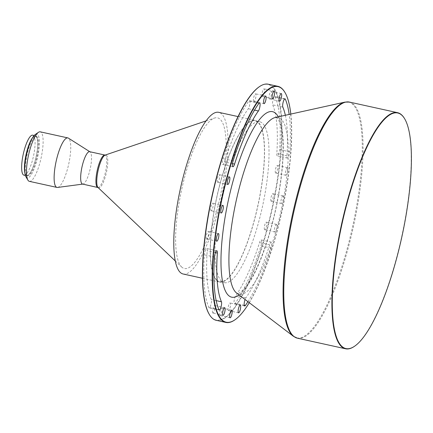 <?xml version="1.0" encoding="UTF-8"?>
<svg xmlns="http://www.w3.org/2000/svg" width="433" height="433" viewBox="0 0 433 433"><rect width="100%" height="100%" fill="white"/><g stroke="black" fill="none" stroke-linecap="round" stroke-linejoin="round"><path stroke-width="0.32" stroke-dasharray="2.17 1.62" d="M261.38 239.996A4.39 1.115 -77.6 0 1 260.985 245.83A116.499 29.585 -77.6 0 1 235.211 303.289A4.39 1.115 -77.6 0 1 234.524 303.766A4.39 1.115 -77.6 0 1 234.166 300.388A4.39 1.115 -77.6 0 1 235.72 295.674A107.725 27.36 102.4 0 0 259.556 242.545A4.39 1.115 -77.6 0 1 261.218 239.904A4.39 1.115 -77.6 0 1 261.38 239.996M247.936 301.671A116.499 29.585 102.4 0 0 271.118 248.06A4.39 1.115 102.4 0 0 271.507 242.226A4.39 1.115 102.4 0 0 271.345 242.134A4.39 1.115 102.4 0 0 269.689 244.775A107.725 27.36 -77.6 0 1 245.852 297.904A4.39 1.115 102.4 0 0 245.078 299.49M206.893 248.639A4.39 1.115 -77.6 0 1 207.201 250.848A107.725 27.36 102.4 0 0 211.304 299.549A4.39 1.115 -77.6 0 1 210.968 304.469A4.39 1.115 -77.6 0 1 209.112 307.798A4.39 1.115 -77.6 0 1 208.809 307.479A116.499 29.585 -77.6 0 1 204.365 254.81A4.39 1.115 -77.6 0 1 205.307 250.501A4.39 1.115 -77.6 0 1 206.73 248.542A4.39 1.115 -77.6 0 1 206.893 248.639M249.641 100.743A4.39 1.115 -77.6 0 1 249.781 104.369A4.39 1.115 -77.6 0 1 248.282 108.737A107.725 27.36 102.4 0 0 224.446 161.872A4.39 1.115 -77.6 0 1 222.784 164.513A4.39 1.115 -77.6 0 1 223.011 158.586A116.499 29.585 -77.6 0 1 248.791 101.122A4.39 1.115 -77.6 0 1 249.478 100.645A4.39 1.115 -77.6 0 1 249.641 100.743M228.288 310.521A3.897 0.99 -77.6 0 1 228.38 306.272A3.897 0.99 -77.6 0 1 230.112 302.986A3.897 0.99 -77.6 0 1 230.259 303.073A3.897 0.99 -77.6 0 1 230.172 307.316A3.897 0.99 -77.6 0 1 228.435 310.602A3.897 0.99 -77.6 0 1 228.288 310.521M219.785 315.484A3.897 0.99 -77.6 0 1 219.877 311.24A3.897 0.99 -77.6 0 1 221.609 307.955A3.897 0.99 -77.6 0 1 221.756 308.036A3.897 0.99 -77.6 0 1 221.669 312.285A3.897 0.99 -77.6 0 1 219.932 315.57A3.897 0.99 -77.6 0 1 219.785 315.484M275.052 96.711A4.39 1.115 -77.6 0 1 275.193 96.938A116.499 29.585 -77.6 0 1 279.631 149.607A4.39 1.115 -77.6 0 1 278.695 153.915A4.39 1.115 -77.6 0 1 277.272 155.869A4.39 1.115 -77.6 0 1 276.801 153.569A107.725 27.36 102.4 0 0 272.693 104.867A4.39 1.115 -77.6 0 1 273.028 99.947A4.39 1.115 -77.6 0 1 274.885 96.619A4.39 1.115 -77.6 0 1 275.052 96.711M212.733 312.989A3.897 0.99 -77.6 0 1 212.82 308.74A3.897 0.99 -77.6 0 1 214.552 305.454A3.897 0.99 -77.6 0 1 214.698 305.541A3.897 0.99 -77.6 0 1 214.611 309.784A3.897 0.99 -77.6 0 1 212.874 313.07A3.897 0.99 -77.6 0 1 212.733 312.989M206.487 238.892A3.897 0.99 -77.6 0 1 206.573 234.648A3.897 0.99 -77.6 0 1 208.305 231.357A3.897 0.99 -77.6 0 1 208.452 231.444A3.897 0.99 -77.6 0 1 208.365 235.687A3.897 0.99 -77.6 0 1 206.633 238.973A3.897 0.99 -77.6 0 1 206.487 238.892M210.958 210.698A3.897 0.99 -77.6 0 1 211.044 206.454A3.897 0.99 -77.6 0 1 212.776 203.164A3.897 0.99 -77.6 0 1 212.922 203.25A3.897 0.99 -77.6 0 1 212.836 207.494A3.897 0.99 -77.6 0 1 211.104 210.784A3.897 0.99 -77.6 0 1 210.958 210.698M217.474 182.179A3.897 0.99 -77.6 0 1 217.561 177.936A3.897 0.99 -77.6 0 1 219.298 174.651A3.897 0.99 -77.6 0 1 219.444 174.732A3.897 0.99 -77.6 0 1 219.352 178.981A3.897 0.99 -77.6 0 1 217.62 182.266A3.897 0.99 -77.6 0 1 217.474 182.179M253.743 101.344A3.897 0.99 -77.6 0 1 253.83 97.095A3.897 0.99 -77.6 0 1 255.562 93.809A3.897 0.99 -77.6 0 1 255.708 93.896A3.897 0.99 -77.6 0 1 255.622 98.139A3.897 0.99 -77.6 0 1 253.884 101.425A3.897 0.99 -77.6 0 1 253.743 101.344M262.246 96.375A3.897 0.99 -77.6 0 1 262.333 92.132A3.897 0.99 -77.6 0 1 264.065 88.841A3.897 0.99 -77.6 0 1 264.211 88.927A3.897 0.99 -77.6 0 1 264.125 93.171A3.897 0.99 -77.6 0 1 262.393 96.462A3.897 0.99 -77.6 0 1 262.246 96.375M269.304 98.876A3.897 0.99 -77.6 0 1 269.391 94.627A3.897 0.99 -77.6 0 1 271.123 91.341A3.897 0.99 -77.6 0 1 271.269 91.428A3.897 0.99 -77.6 0 1 271.182 95.671A3.897 0.99 -77.6 0 1 269.445 98.957A3.897 0.99 -77.6 0 1 269.304 98.876M275.545 172.973A3.897 0.99 -77.6 0 1 275.637 168.724A3.897 0.99 -77.6 0 1 277.369 165.438A3.897 0.99 -77.6 0 1 277.515 165.525A3.897 0.99 -77.6 0 1 277.429 169.768A3.897 0.99 -77.6 0 1 275.691 173.054A3.897 0.99 -77.6 0 1 275.545 172.973M287.642 167.755A3.897 0.99 102.4 0 0 287.496 167.668A3.897 0.99 102.4 0 0 285.764 170.954A3.897 0.99 102.4 0 0 285.677 175.203A3.897 0.99 102.4 0 0 285.823 175.284A3.897 0.99 102.4 0 0 287.555 171.998A3.897 0.99 102.4 0 0 287.642 167.755M271.074 201.161A3.897 0.99 -77.6 0 1 271.166 196.918A3.897 0.99 -77.6 0 1 272.898 193.632A3.897 0.99 -77.6 0 1 273.044 193.713A3.897 0.99 -77.6 0 1 272.958 197.962A3.897 0.99 -77.6 0 1 271.22 201.248A3.897 0.99 -77.6 0 1 271.074 201.161M283.171 195.943A3.897 0.99 102.4 0 0 283.03 195.862A3.897 0.99 102.4 0 0 281.293 199.148A3.897 0.99 102.4 0 0 281.206 203.391A3.897 0.99 102.4 0 0 281.353 203.478A3.897 0.99 102.4 0 0 283.085 200.192A3.897 0.99 102.4 0 0 283.171 195.943M264.558 229.679A3.897 0.99 -77.6 0 1 264.644 225.436A3.897 0.99 -77.6 0 1 266.382 222.151A3.897 0.99 -77.6 0 1 266.528 222.232A3.897 0.99 -77.6 0 1 266.436 226.475A3.897 0.99 -77.6 0 1 264.704 229.766A3.897 0.99 -77.6 0 1 264.558 229.679M276.655 224.462A3.897 0.99 102.4 0 0 276.508 224.381A3.897 0.99 102.4 0 0 274.776 227.666A3.897 0.99 102.4 0 0 274.69 231.909A3.897 0.99 102.4 0 0 274.831 231.996A3.897 0.99 102.4 0 0 276.568 228.705A3.897 0.99 102.4 0 0 276.655 224.462M23.961 175.165A20.47 5.201 102.4 0 0 33.065 157.91A20.47 5.201 102.4 0 0 33.525 135.621A20.47 5.201 102.4 0 0 32.762 135.177M24.881 173.021A20.47 5.201 102.4 0 0 25.958 175.327A20.47 5.201 102.4 0 0 26.722 175.771A20.47 5.201 102.4 0 0 35.825 158.516A20.47 5.201 102.4 0 0 36.291 136.227A20.47 5.201 102.4 0 0 35.528 135.783A20.47 5.201 102.4 0 0 32.702 137.51M24.708 170.683A19.983 5.077 102.4 0 0 26.083 174.862A19.983 5.077 102.4 0 0 26.824 175.295A19.983 5.077 102.4 0 0 35.717 158.451A19.983 5.077 102.4 0 0 36.166 136.693A19.983 5.077 102.4 0 0 35.419 136.26A19.983 5.077 102.4 0 0 31.56 139.561M27.003 175.067A19.983 5.077 102.4 0 0 27.75 175.5A19.983 5.077 102.4 0 0 36.637 158.651A19.983 5.077 102.4 0 0 37.086 136.898A19.983 5.077 102.4 0 0 36.34 136.465A19.983 5.077 102.4 0 0 27.452 153.309A19.983 5.077 102.4 0 0 27.003 175.067M25.931 176.788A22.424 5.694 102.4 0 0 26.386 177.395A22.424 5.694 102.4 0 0 36.751 160.73A22.424 5.694 102.4 0 0 37.703 134.571A22.424 5.694 102.4 0 0 35.235 134.533M29.357 181.346A25.347 6.435 102.4 0 0 40.632 159.977A25.347 6.435 102.4 0 0 41.2 132.384A25.347 6.435 102.4 0 0 40.258 131.838M57.584 187.451A25.347 6.435 102.4 0 0 68.522 164.924A25.347 6.435 102.4 0 0 68.831 138.468A25.347 6.435 102.4 0 0 68.436 138.149M82.535 184.068A16.573 4.211 102.4 0 0 82.93 184.085A16.573 4.211 102.4 0 0 90.08 169.357A16.573 4.211 102.4 0 0 90.281 152.059A16.573 4.211 102.4 0 0 90.026 151.848A16.573 4.211 102.4 0 0 89.663 151.696M181.47 266.82A77.134 19.588 102.4 0 0 181.638 266.988A77.134 19.588 102.4 0 0 217.225 209.128A77.134 19.588 102.4 0 0 220.392 119.508A77.134 19.588 102.4 0 0 214.422 118.068A77.134 19.588 102.4 0 0 181.882 188.566A77.134 19.588 102.4 0 0 181.47 266.82M183.132 273.997A82.768 21.022 102.4 0 0 219.948 204.23A82.768 21.022 102.4 0 0 221.81 114.128A82.768 21.022 102.4 0 0 218.725 112.331M216.516 280.227A82.768 21.022 102.4 0 0 219.601 282.024A82.768 21.022 102.4 0 0 256.412 212.257A82.768 21.022 102.4 0 0 258.279 122.155A82.768 21.022 102.4 0 0 255.194 120.363A82.768 21.022 102.4 0 0 218.378 190.13A82.768 21.022 102.4 0 0 216.516 280.227M216.614 279.859A82.378 20.919 102.4 0 0 219.683 281.645A82.378 20.919 102.4 0 0 256.325 212.202A82.378 20.919 102.4 0 0 258.182 122.528A82.378 20.919 102.4 0 0 255.107 120.742A82.378 20.919 102.4 0 0 218.47 190.184A82.378 20.919 102.4 0 0 216.614 279.859M221.214 280.871A82.378 20.919 102.4 0 0 224.289 282.657A82.378 20.919 102.4 0 0 260.926 213.22A82.378 20.919 102.4 0 0 262.782 123.546A82.378 20.919 102.4 0 0 259.713 121.754A82.378 20.919 102.4 0 0 223.071 191.197A82.378 20.919 102.4 0 0 221.214 280.871M209.128 314.114A120.591 30.624 102.4 0 0 211.575 317.362A120.591 30.624 102.4 0 0 267.323 227.753A120.591 30.624 102.4 0 0 272.427 87.049A120.591 30.624 102.4 0 0 259.167 86.838M216.284 320.323A120.883 30.7 102.4 0 0 270.051 218.427A120.883 30.7 102.4 0 0 272.774 86.833A120.883 30.7 102.4 0 0 268.271 84.213M234.648 320.025A120.883 30.7 102.4 0 0 281.834 210.979A120.883 30.7 102.4 0 0 284.806 92.197M249.278 302.694A120.591 30.624 102.4 0 0 290.808 114.068M354.356 346.378A120.883 30.7 102.4 0 0 401.548 237.333A120.883 30.7 102.4 0 0 404.519 118.55M285.342 115.275A107.725 27.36 -77.6 0 1 286.927 155.799A4.39 1.115 102.4 0 0 287.404 158.099A4.39 1.115 102.4 0 0 288.822 156.145A4.39 1.115 102.4 0 0 289.764 151.837A116.499 29.585 102.4 0 0 289.163 114.436M236.651 293.076A90.519 22.987 102.4 0 0 278.127 223.076A90.519 22.987 102.4 0 0 281.445 119.427A90.519 22.987 102.4 0 0 275.312 117.495L276.108 117.462L277.234 118.193L278.186 119.411C279.247 120.986 280.211 123.551 281.077 127.107C282.3 132.341 282.949 139.107 283.03 147.404C283.317 171.906 277.456 207.71 268.233 237.403C261.007 260.401 253.522 276.92 245.782 286.955C238.291 295.782 236.77 292.995 237.36 293.439L236.651 293.076M271.118 248.06L260.985 245.83M215.461 252.666L207.201 250.848M254.528 110.112L248.282 108.737M284.605 99.011L275.193 96.938M97.788 187.424A16.573 4.211 102.4 0 0 105.159 173.454A16.573 4.211 102.4 0 0 105.533 155.415A16.573 4.211 102.4 0 0 104.916 155.057M98.102 187.586A16.833 4.276 102.4 0 0 105.852 174.845A16.833 4.276 102.4 0 0 106.518 155.366A16.833 4.276 102.4 0 0 105.219 155.052M293.401 336.284A120.715 30.656 102.4 0 0 348.711 242.924A120.715 30.656 102.4 0 0 353.133 104.694A120.715 30.656 102.4 0 0 344.955 102.112M297.433 338.189A120.883 30.7 102.4 0 0 351.201 236.294A120.883 30.7 102.4 0 0 353.923 104.699A120.883 30.7 102.4 0 0 349.42 102.08M239.103 294.943A94.968 24.118 102.4 0 0 275.686 209.621A94.968 24.118 102.4 0 0 278.316 116.829M289.764 151.837L279.631 149.607M286.927 155.799L276.801 153.569M282.825 107.097L272.693 104.867M258.923 103.352L248.791 101.122M233.143 160.816L223.011 158.586M232.521 163.647L224.446 161.872M214.497 257.04L204.365 254.81M218.936 309.709L208.809 307.479M216.159 300.616L211.304 299.549M244.228 305.276L235.211 303.289M245.852 297.904L235.72 295.674M269.689 244.775L259.556 242.545M240.245 305.216L230.112 302.986M231.742 310.185L221.609 307.955M224.684 307.684L214.552 305.454M218.438 233.587L208.305 231.357M222.908 205.399L212.776 203.164M229.425 176.881L219.298 174.651M265.694 96.039L255.562 93.809M274.197 91.071L264.065 88.841M281.255 93.571L271.123 91.341M287.496 167.668L277.369 165.438M283.03 195.862L272.898 193.632M276.508 224.381L266.382 222.151M25.374 175.473L26.722 175.771M26.824 175.295L27.75 175.5M175.257 260.926L181.638 266.988M202.449 278.246L219.601 282.024M219.683 281.645L224.289 282.657M255.107 120.742L259.713 121.754M238.042 116.585L255.194 120.363M206.086 120.888L214.422 118.068M35.419 136.26L36.34 136.465M34.18 135.491L35.528 135.783M274.831 231.996L264.704 229.766M281.353 203.478L271.22 201.248M285.823 175.284L275.691 173.054M279.577 101.187L269.445 98.957M272.519 98.692L262.393 96.462M264.016 103.655L253.884 101.425M227.747 184.496L217.62 182.266M221.231 213.014L211.104 210.784M216.76 241.208L206.633 238.973M223.006 315.3L212.874 313.07M287.404 158.099L277.272 155.869M285.017 98.848L274.885 96.619M230.064 317.8L219.932 315.57M238.567 312.832L228.435 310.602M259.611 102.875L249.478 100.645M232.916 166.743L222.784 164.513M216.857 250.772L206.73 248.542M219.244 310.028L209.112 307.798M244.65 305.996L234.524 303.766M271.345 242.134L261.218 239.904"/><path stroke-width="0.65" d="M217.334 253.078A4.39 1.115 102.4 0 0 217.02 250.869A4.39 1.115 102.4 0 0 216.857 250.772A4.39 1.115 102.4 0 0 215.434 252.731A4.39 1.115 102.4 0 0 214.497 257.04A116.499 29.585 102.4 0 0 218.936 309.709A4.39 1.115 102.4 0 0 219.244 310.028A4.39 1.115 102.4 0 0 221.101 306.699A4.39 1.115 102.4 0 0 221.436 301.779A107.725 27.36 -77.6 0 1 217.334 253.078L215.461 252.666M258.409 110.967A4.39 1.115 102.4 0 0 259.908 106.599A4.39 1.115 102.4 0 0 259.773 102.973A4.39 1.115 102.4 0 0 259.611 102.875A4.39 1.115 102.4 0 0 258.923 103.352A116.499 29.585 102.4 0 0 233.143 160.816A4.39 1.115 102.4 0 0 232.916 166.743A4.39 1.115 102.4 0 0 234.572 164.102A107.725 27.36 -77.6 0 1 258.409 110.967L254.528 110.112M240.385 305.303A3.897 0.99 102.4 0 0 240.245 305.216A3.897 0.99 102.4 0 0 238.507 308.502A3.897 0.99 102.4 0 0 238.421 312.75A3.897 0.99 102.4 0 0 238.567 312.832A3.897 0.99 102.4 0 0 240.299 309.546A3.897 0.99 102.4 0 0 240.385 305.303M231.882 310.266A3.897 0.99 102.4 0 0 231.742 310.185A3.897 0.99 102.4 0 0 230.004 313.47A3.897 0.99 102.4 0 0 229.918 317.714A3.897 0.99 102.4 0 0 230.064 317.8A3.897 0.99 102.4 0 0 231.796 314.515A3.897 0.99 102.4 0 0 231.882 310.266M289.163 114.436A116.499 29.585 102.4 0 0 285.325 99.168A4.39 1.115 102.4 0 0 285.179 98.941A4.39 1.115 102.4 0 0 285.017 98.848A4.39 1.115 102.4 0 0 283.16 102.177A4.39 1.115 102.4 0 0 282.825 107.097A107.725 27.36 -77.6 0 1 285.342 115.275M224.83 307.771A3.897 0.99 102.4 0 0 224.684 307.684A3.897 0.99 102.4 0 0 222.946 310.97A3.897 0.99 102.4 0 0 222.86 315.219A3.897 0.99 102.4 0 0 223.006 315.3A3.897 0.99 102.4 0 0 224.738 312.014A3.897 0.99 102.4 0 0 224.83 307.771M218.584 233.674A3.897 0.99 102.4 0 0 218.438 233.587A3.897 0.99 102.4 0 0 216.706 236.878A3.897 0.99 102.4 0 0 216.614 241.121A3.897 0.99 102.4 0 0 216.76 241.208A3.897 0.99 102.4 0 0 218.497 237.917A3.897 0.99 102.4 0 0 218.584 233.674M223.055 205.48A3.897 0.99 102.4 0 0 222.908 205.399A3.897 0.99 102.4 0 0 221.171 208.684A3.897 0.99 102.4 0 0 221.084 212.928A3.897 0.99 102.4 0 0 221.231 213.014A3.897 0.99 102.4 0 0 222.963 209.724A3.897 0.99 102.4 0 0 223.055 205.48M229.571 176.962A3.897 0.99 102.4 0 0 229.425 176.881A3.897 0.99 102.4 0 0 227.693 180.166A3.897 0.99 102.4 0 0 227.606 184.409A3.897 0.99 102.4 0 0 227.747 184.496A3.897 0.99 102.4 0 0 229.485 181.21A3.897 0.99 102.4 0 0 229.571 176.962M265.84 96.126A3.897 0.99 102.4 0 0 265.694 96.039A3.897 0.99 102.4 0 0 263.957 99.325A3.897 0.99 102.4 0 0 263.87 103.574A3.897 0.99 102.4 0 0 264.016 103.655A3.897 0.99 102.4 0 0 265.748 100.369A3.897 0.99 102.4 0 0 265.84 96.126M274.343 91.157A3.897 0.99 102.4 0 0 274.197 91.071A3.897 0.99 102.4 0 0 272.46 94.362A3.897 0.99 102.4 0 0 272.373 98.605A3.897 0.99 102.4 0 0 272.519 98.692A3.897 0.99 102.4 0 0 274.257 95.401A3.897 0.99 102.4 0 0 274.343 91.157M281.401 93.658A3.897 0.99 102.4 0 0 281.255 93.571A3.897 0.99 102.4 0 0 279.518 96.857A3.897 0.99 102.4 0 0 279.431 101.106A3.897 0.99 102.4 0 0 279.577 101.187A3.897 0.99 102.4 0 0 281.309 97.901A3.897 0.99 102.4 0 0 281.401 93.658M34.18 135.491L32.762 135.177A20.47 5.201 102.4 0 0 23.658 152.432A20.47 5.201 102.4 0 0 23.198 174.721A20.47 5.201 102.4 0 0 23.961 175.165L25.374 175.473M89.853 151.739L68.436 138.149A25.347 6.435 102.4 0 0 67.884 137.916L40.258 131.838A25.347 6.435 102.4 0 0 38.418 132.341A25.347 6.435 102.4 0 0 28.518 155.203A25.347 6.435 102.4 0 0 27.896 180.112A25.347 6.435 102.4 0 0 28.41 180.794A25.347 6.435 102.4 0 0 29.357 181.346L56.983 187.424A25.347 6.435 102.4 0 0 57.584 187.451L82.725 184.112M67.884 137.916A25.347 6.435 102.4 0 0 56.609 159.284A25.347 6.435 102.4 0 0 56.036 186.877A25.347 6.435 102.4 0 0 56.983 187.424M97.788 187.424A16.573 4.211 102.4 0 1 97.171 187.067A16.573 4.211 102.4 0 1 97.544 169.027A16.573 4.211 102.4 0 1 104.916 155.057L89.663 151.696A16.573 4.211 102.4 0 0 82.292 165.666A16.573 4.211 102.4 0 0 81.918 183.711A16.573 4.211 102.4 0 0 82.535 184.068L98.064 187.554A16.833 4.276 102.4 0 0 98.102 187.586M238.042 116.585L218.725 112.331A82.768 21.022 102.4 0 0 181.914 182.104A82.768 21.022 102.4 0 0 180.047 272.2A82.768 21.022 102.4 0 0 183.132 273.997L202.449 278.246M290.808 114.068A120.591 30.624 102.4 0 0 285.001 92.527L284.806 92.197A120.883 30.7 102.4 0 0 282.354 88.944A120.883 30.7 102.4 0 0 277.845 86.319L268.271 84.213A120.883 30.7 102.4 0 0 259.486 86.622A120.883 30.7 102.4 0 0 212.294 195.667A120.883 30.7 102.4 0 0 209.323 314.45A120.883 30.7 102.4 0 0 211.775 317.703A120.883 30.7 102.4 0 0 216.284 320.323L225.864 322.433A120.883 30.7 102.4 0 0 234.648 320.025L234.962 319.803A120.591 30.624 102.4 0 0 249.278 302.694M277.845 86.319A120.883 30.7 102.4 0 0 224.078 188.22A120.883 30.7 102.4 0 0 221.355 319.808A120.883 30.7 102.4 0 0 225.864 322.433M285.001 92.527A120.591 30.624 102.4 0 0 282.554 89.279A120.591 30.624 102.4 0 0 226.805 178.889A120.591 30.624 102.4 0 0 221.701 319.592A120.591 30.624 102.4 0 0 234.962 319.803M404.714 118.886L404.519 118.55A120.883 30.7 102.4 0 0 402.062 115.297A120.883 30.7 102.4 0 0 397.559 112.677A120.883 30.7 102.4 0 0 343.791 214.573A120.883 30.7 102.4 0 0 341.063 346.167A120.883 30.7 102.4 0 0 345.572 348.787A120.883 30.7 102.4 0 0 354.356 346.378L354.676 346.162A120.591 30.624 102.4 0 0 401.748 237.376A120.591 30.624 102.4 0 0 404.714 118.886A120.591 30.624 102.4 0 0 402.268 115.638A120.591 30.624 102.4 0 0 346.519 205.247A120.591 30.624 102.4 0 0 341.415 345.951A120.591 30.624 102.4 0 0 354.676 346.162M245.078 299.49A4.39 1.115 102.4 0 0 244.65 305.996A4.39 1.115 102.4 0 0 245.338 305.519A116.499 29.585 102.4 0 0 247.936 301.671M259.486 86.622L259.167 86.838A120.591 30.624 102.4 0 0 212.089 195.624A120.591 30.624 102.4 0 0 209.128 314.114L209.323 314.45M38.418 132.341L35.235 134.533A22.424 5.694 102.4 0 0 26.483 154.76A22.424 5.694 102.4 0 0 25.931 176.788L27.896 180.112M31.56 139.561A19.983 5.077 102.4 0 0 24.708 170.683M32.702 137.51A20.47 5.201 102.4 0 0 26.045 154.662A20.47 5.201 102.4 0 0 24.881 173.021M293.401 336.284A120.715 30.656 102.4 0 1 292.221 335.245A120.715 30.656 102.4 0 1 293.33 210.709A120.715 30.656 102.4 0 1 344.955 102.112L275.312 117.495A90.519 22.987 102.4 0 0 236.602 198.92A90.519 22.987 102.4 0 0 235.769 292.297A90.519 22.987 102.4 0 0 236.651 293.076L293.401 336.284L297.433 338.189L345.572 348.787M285.325 99.168L284.605 99.011M104.916 155.057L105.219 155.052A16.833 4.276 102.4 0 0 98.118 170.44A16.833 4.276 102.4 0 0 98.026 187.521A16.833 4.276 102.4 0 0 98.064 187.554L175.257 260.926M278.316 116.829A94.968 24.118 102.4 0 0 276.092 113.749A94.968 24.118 102.4 0 0 232.185 184.317A94.968 24.118 102.4 0 0 228.169 295.127A94.968 24.118 102.4 0 0 239.103 294.943M344.955 102.112L349.42 102.08A120.883 30.7 102.4 0 0 295.652 203.975A120.883 30.7 102.4 0 0 292.93 335.57A120.883 30.7 102.4 0 0 297.433 338.189M234.572 164.102L232.521 163.647M221.436 301.779L216.159 300.616M245.338 305.519L244.228 305.276M349.42 102.08L397.559 112.677M105.219 155.052L206.086 120.888"/></g></svg>
